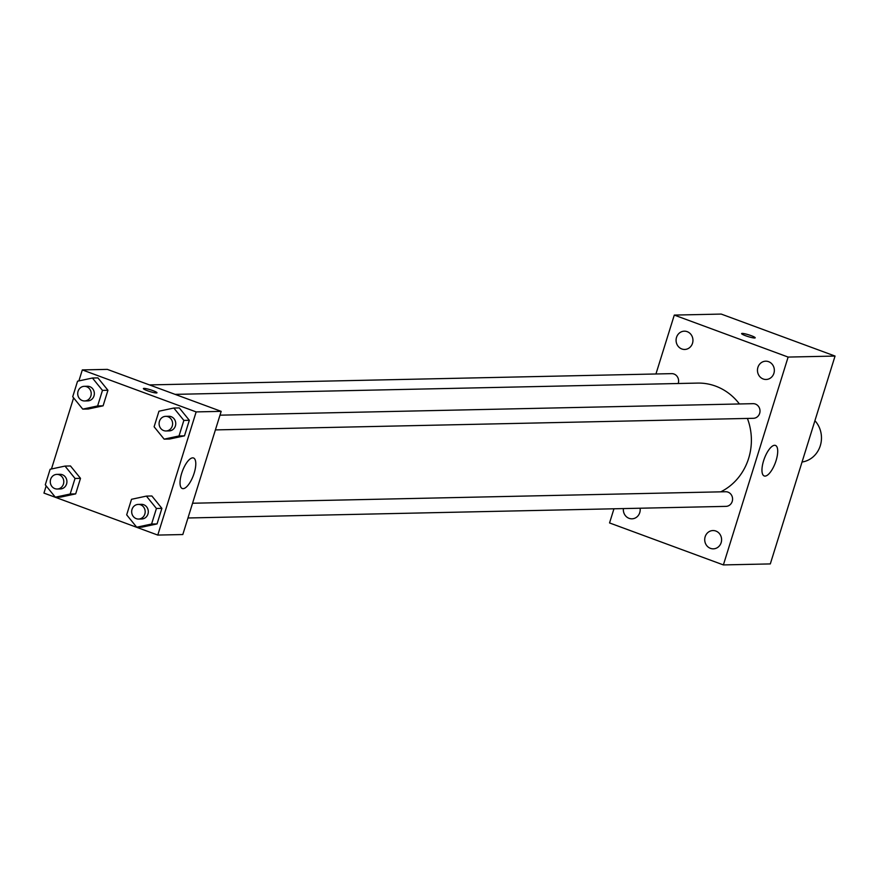 <?xml version="1.0" encoding="UTF-8"?>
<svg xmlns="http://www.w3.org/2000/svg" width="879" height="879" viewBox="0 0 879 879"><rect width="100%" height="100%" fill="white"/><g stroke="black" fill="none" stroke-linecap="round" stroke-linejoin="round"><path stroke-width="1.32" d="M802.044 462.024A24.403 22.524 -91.2 0 0 820.294 445.719A24.403 22.524 -91.2 0 0 814.921 420.7M655.943 373.982L674.292 315.089L721.219 314.078L835.05 356.061L770.312 563.911L723.384 564.922L609.554 522.939L613.96 508.787M721.154 542.651A9.142 8.438 -91.2 0 0 712.957 530.553A9.142 8.438 -91.2 0 0 704.716 539.882A9.142 8.438 -91.2 0 0 713.352 548.837A9.142 8.438 -91.2 0 0 721.154 542.651M773.905 373.289A9.142 8.438 -91.2 0 0 765.708 361.192A9.142 8.438 -91.2 0 0 757.467 370.52A9.142 8.438 -91.2 0 0 766.103 379.475A9.142 8.438 -91.2 0 0 773.905 373.289M692.509 343.26A9.142 8.438 -91.2 0 0 684.323 331.174A9.142 8.438 -91.2 0 0 676.083 340.503A9.142 8.438 -91.2 0 0 684.708 349.457A9.142 8.438 -91.2 0 0 692.509 343.26M623.387 508.578A9.142 8.438 -91.2 0 0 631.968 518.819A9.142 8.438 -91.2 0 0 639.758 512.622A9.142 8.438 -91.2 0 0 640.088 508.227M674.292 315.089L788.122 357.072L835.05 356.061M788.122 357.072L723.384 564.922M763.576 460.827A16.261 5.878 -69.8 0 1 775.465 445.433A16.261 5.878 -69.8 0 1 775.355 462.728A16.261 5.878 -69.8 0 1 764.203 475.957A16.261 5.878 -69.8 0 1 763.576 460.827M745.678 335.767A7.12 0.934 -162.7 0 1 741.612 333.591A7.12 0.934 -162.7 0 1 748.688 334.811A7.12 0.934 -162.7 0 1 755.204 337.822A7.12 0.934 -162.7 0 1 745.678 335.767M741.612 333.591A7.12 0.934 -162.7 0 1 748.688 334.822A7.12 0.934 -162.7 0 1 755.204 337.833M187.963 517.984L725.977 506.37A7.318 6.757 -91.2 0 0 732.218 501.415A7.318 6.757 -91.2 0 0 727.977 492.119A7.318 6.757 -91.2 0 0 725.658 491.735L192.556 503.238M678.203 383.508A7.318 6.757 -91.2 0 0 678.258 383.321A7.318 6.757 -91.2 0 0 674.017 374.036A7.318 6.757 -91.2 0 0 671.699 373.641L149.463 384.914M215.399 429.908L753.402 418.305A7.318 6.757 -91.2 0 0 759.654 413.35A7.318 6.757 -91.2 0 0 753.083 403.67L219.992 415.174M739.404 403.955A56.937 52.553 -91.2 0 0 715.616 386.123A56.937 52.553 -91.2 0 0 697.607 383.09L175.075 394.363M720.747 491.833A56.937 52.553 -91.2 0 0 747.403 418.426M78.89 380.915L82.318 369.916L107.337 369.378L221.178 411.361L182.81 534.542L157.78 535.08L43.95 493.086L46.18 485.922M51.454 468.99L73.616 397.857M146.397 496.108L151.869 495.987L161.901 508.359L157.055 523.917L142.178 527.103L136.706 527.213L126.675 514.841L131.52 499.294L146.397 496.108L156.429 508.48L151.584 524.027L136.706 527.213M92.438 378.014L97.91 377.893L107.941 390.265L103.096 405.823L88.219 409.01L82.747 409.131L72.715 396.759L77.561 381.2L92.438 378.014L102.469 390.386L97.624 405.944L82.747 409.131M82.318 369.916L196.149 411.91L157.78 535.08M65.013 466.079L70.485 465.969L80.505 478.341L75.671 493.888L60.794 497.074L55.322 497.195L45.29 484.823L50.136 469.265L65.013 466.079L75.034 478.451L70.188 494.009L55.322 497.195M173.833 408.032L179.305 407.922L189.326 420.294L184.48 435.841L169.614 439.028L164.142 439.148L154.111 426.776L158.956 411.218L173.833 408.032L183.854 420.404L179.008 435.962L164.142 439.148M196.149 411.91L221.178 411.361M192.71 457.86A16.261 5.878 -69.8 0 1 193.545 457.992A16.261 5.878 -69.8 0 1 193.435 475.286A16.261 5.878 -69.8 0 1 182.283 488.515A16.261 5.878 -69.8 0 1 182.008 472.298A16.261 5.878 -69.8 0 1 192.71 457.86M147.441 390.737A7.12 0.934 -162.7 0 1 143.387 388.562A7.12 0.934 -162.7 0 1 150.463 389.782A7.12 0.934 -162.7 0 1 156.978 392.792A7.12 0.934 -162.7 0 1 147.441 390.737M143.387 388.562A7.12 0.934 -162.7 0 1 150.452 389.793A7.12 0.934 -162.7 0 1 156.978 392.792M166.01 430.974L169.142 430.908A7.318 6.757 -91.2 0 0 175.668 424.722A7.318 6.757 -91.2 0 0 171.141 416.668A7.318 6.757 -91.2 0 0 168.823 416.272L165.691 416.338A7.318 6.757 -91.2 0 0 159.099 423.81A7.318 6.757 -91.2 0 0 166.01 430.974A7.318 6.757 -91.2 0 0 172.537 424.788A7.318 6.757 -91.2 0 0 168.01 416.734A7.318 6.757 -91.2 0 0 165.691 416.338M179.305 407.922L189.326 420.294L184.48 435.841L169.614 439.028M183.854 420.404L189.326 420.294M179.008 435.962L184.48 435.841M138.585 519.049L141.706 518.984A7.318 6.757 -91.2 0 0 148.232 512.787A7.318 6.757 -91.2 0 0 143.706 504.733A7.318 6.757 -91.2 0 0 141.398 504.337L138.267 504.414A7.318 6.757 -91.2 0 0 131.674 511.875A7.318 6.757 -91.2 0 0 138.585 519.049A7.318 6.757 -91.2 0 0 145.101 512.853A7.318 6.757 -91.2 0 0 140.585 504.799A7.318 6.757 -91.2 0 0 138.267 504.414M151.869 495.987L161.901 508.359L157.055 523.917L142.178 527.103M156.429 508.48L161.901 508.359M151.584 524.027L157.055 523.917M84.626 400.956L87.746 400.89A7.318 6.757 -91.2 0 0 94.273 394.693A7.318 6.757 -91.2 0 0 89.746 386.639A7.318 6.757 -91.2 0 0 87.439 386.255L84.307 386.32A7.318 6.757 -91.2 0 0 77.715 393.781A7.318 6.757 -91.2 0 0 84.626 400.956A7.318 6.757 -91.2 0 0 91.141 394.77A7.318 6.757 -91.2 0 0 86.625 386.716A7.318 6.757 -91.2 0 0 84.307 386.32M97.91 377.893L107.941 390.265L103.096 405.823L88.219 409.01M102.469 390.386L107.941 390.265M97.624 405.944L103.096 405.823M57.19 489.021L60.321 488.955A7.318 6.757 -91.2 0 0 66.848 482.769A7.318 6.757 -91.2 0 0 62.321 474.715A7.318 6.757 -91.2 0 0 60.003 474.319L56.871 474.385A7.318 6.757 -91.2 0 0 50.279 481.857A7.318 6.757 -91.2 0 0 57.19 489.021A7.318 6.757 -91.2 0 0 63.717 482.835A7.318 6.757 -91.2 0 0 59.19 474.781A7.318 6.757 -91.2 0 0 56.871 474.385M70.485 465.969L80.505 478.341L75.671 493.888L60.794 497.074M75.034 478.451L80.505 478.341M70.188 494.009L75.671 493.888"/></g></svg>
